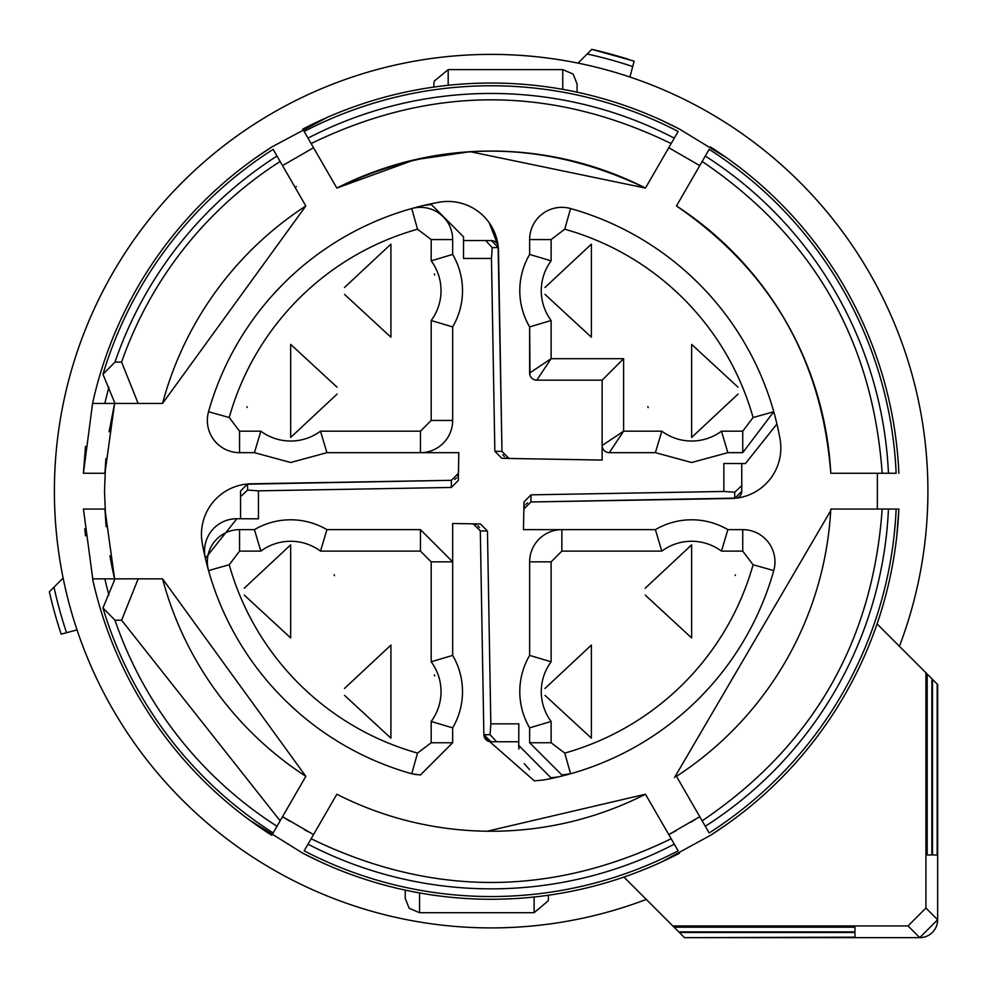 <?xml version="1.0" encoding="UTF-8"?>
<svg xmlns="http://www.w3.org/2000/svg" width="987" height="987" viewBox="0 0 987 987"><rect width="100%" height="100%" fill="white"/><g stroke="black" fill="none" stroke-linecap="round" stroke-linejoin="round"><path stroke-width="1.48" d="M899.428 646.288A436.76 436.76 0 0 0 491.156 54.396A436.76 436.76 0 0 0 54.396 491.156A436.76 436.76 0 0 0 646.288 899.428A436.76 436.76 0 0 1 77.023 629.916L66.548 632.716A447.58 447.58 0 0 1 53.989 587.179L63.119 578.049A436.76 436.76 0 0 1 578.049 63.119L591.818 49.35A453.119 453.119 0 0 1 629.509 59.664M927.916 491.156A436.76 436.76 0 0 0 629.916 77.023L634.16 61.182L591.818 49.35M877.073 623.92L927.188 674.035L927.188 854.964L931.876 854.964L931.876 678.723L937.65 684.509L937.65 919.748A17.902 17.902 0 0 1 919.748 937.65L684.509 937.65L854.964 937.181L854.964 932.493L679.352 932.493L684.04 937.181M53.989 587.179L49.35 591.818A453.119 453.119 0 0 0 61.182 634.16L66.548 632.716M931.876 854.964L927.188 854.964M931.876 678.723L927.188 674.035M937.181 684.04L937.181 854.964L932.493 854.964L932.493 679.352M678.723 931.876L674.035 927.188L854.964 927.188L854.964 931.876L678.723 931.876L679.352 932.493M925.929 672.789L925.929 908.04L937.65 919.748L919.748 937.65L908.04 925.929L672.789 925.929L674.035 927.188M672.789 925.929L623.92 877.073M587.179 53.989A447.58 447.58 0 0 1 632.716 66.548M937.181 854.964L932.493 854.964M854.964 927.188L854.964 931.876M854.964 937.181L854.964 932.493M908.04 925.929L925.929 908.04M405.225 890.126L405.225 898.38L405.225 890.126M548.427 895.234L548.427 898.38L548.427 895.234M433.873 87.066L433.873 83.92L433.873 87.066M577.074 92.173L577.074 83.92L577.074 92.173M661.969 861.799L710.529 835.298A408.124 408.124 0 0 0 898.873 509.045L888.448 509.045L898.873 509.045L896.813 535.904M732.736 820.086L726.642 824.478M710.739 835.162L727.542 823.849M327.079 864.834L320.232 861.762M273.152 832.942L280.135 820.839L121.598 620.194L114.973 620.194A397.699 397.699 0 0 0 277.002 826.267L273.152 832.942A405.398 405.398 0 0 1 102.956 607.992L115.01 578.863L92.568 578.863A408.124 408.124 0 0 0 271.783 835.298L277.002 826.267L271.783 835.298L249.563 820.086L302.799 853.212M303.021 853.323L321.231 862.219M92.753 578.863L83.426 509.045L104.93 509.045L114.591 578.863A386.645 386.645 0 0 1 109.952 555.804M85.487 535.855L84.771 528.736M105.893 458.56L104.93 473.254L83.426 473.254L85.487 446.408M83.426 473.254L92.568 403.436L115.01 403.436L102.956 374.307A405.398 405.398 0 0 1 273.152 149.358L277.002 156.032L273.152 149.358M249.563 162.213L255.658 157.821M726.74 157.895L679.5 129.1A408.124 408.124 0 0 0 302.787 129.1L308.006 138.131L302.787 129.1L327.067 117.465L271.77 147.001A408.124 408.124 0 0 0 92.568 403.436L104.856 403.436A396.12 396.12 0 0 1 108.891 387.262M271.561 147.137L254.757 158.463M655.232 117.465L662.067 120.55M679.278 128.976L661.08 120.081M896.813 446.408L897.565 453.835M709.147 149.358L705.298 156.032L709.147 149.358A405.398 405.398 0 0 1 896.147 473.254L888.448 473.254A397.699 397.699 0 0 0 705.298 156.032L676.477 205.962A340.096 340.096 0 0 1 830.783 473.254L882.181 473.254L852.299 473.254L882.181 473.254L877.381 473.254L877.357 509.045M896.147 509.045L830.795 509.045A340.096 340.096 0 0 1 676.465 776.325L705.298 826.267A397.699 397.699 0 0 0 888.448 509.045L896.147 509.045A405.398 405.398 0 0 1 709.147 832.942L705.298 826.267L709.147 832.942M882.181 509.045C872.656 642.13 812.659 746.061 702.164 820.839L699.771 816.681L668.767 834.583A386.645 386.645 0 0 0 676.379 830.536M678.143 850.843L674.294 844.169L678.143 850.843A405.398 405.398 0 0 1 304.156 850.843L308.006 844.169A397.699 397.699 0 0 0 674.294 844.169L645.473 794.239M487.171 831.227L645.461 794.227A340.096 340.096 0 0 1 336.838 794.227L304.156 850.843M679.512 853.2A408.124 408.124 0 0 1 302.787 853.2A408.124 408.124 0 0 0 679.512 853.2M671.16 838.74C551.153 897.035 431.146 897.035 311.139 838.74L313.545 834.583L282.529 816.681A386.645 386.645 0 0 0 289.857 821.258M280.135 820.839L305.834 776.337A340.096 340.096 0 0 1 162.559 578.863L138.168 578.863L121.598 620.194M115.01 578.863L138.168 578.863M108.891 595.038A396.12 396.12 0 0 1 104.856 578.863L94.851 578.863M104.93 509.045L106.152 526.725M105.819 522.95L104.511 491.156L105.732 460.46M109.088 431.862L114.591 403.436L104.93 473.254M102.956 374.307L114.973 362.106L121.598 362.106L138.168 403.436L162.571 403.436L140.376 403.436M138.168 403.436L115.01 403.436M295.076 187.345L280.135 161.461L295.076 187.345L296.396 186.506M305.834 205.975L162.559 403.436A340.096 340.096 0 0 1 305.834 205.975L277.002 156.032A397.699 397.699 0 0 0 114.973 362.106M121.598 362.106A391.432 391.432 0 0 1 280.135 161.461L282.541 165.619L313.533 147.717L282.541 165.619M304.156 131.468L308.006 138.131L304.156 131.468A405.398 405.398 0 0 1 678.143 131.468L674.294 138.131A397.699 397.699 0 0 0 308.006 138.131L336.814 188.036M645.473 188.061L678.143 131.468M311.139 143.559C431.146 85.264 551.153 85.264 671.16 143.559L668.767 147.717L699.771 165.619L668.767 147.717M702.164 161.461C812.659 236.238 872.668 340.17 882.181 473.254L896.147 473.254M710.517 147.001A408.124 408.124 0 0 1 898.873 473.254A408.124 408.124 0 0 0 710.517 147.001M694.688 819.876A386.645 386.645 0 0 1 690.949 822.171M308.24 831.782A386.645 386.645 0 0 1 304.378 829.685M102.956 607.992L114.973 620.194M336.838 188.073A340.096 340.096 0 0 1 645.461 188.073C542.591 138.846 439.708 138.846 336.838 188.073L414.528 159.795L470.231 151.69L645.461 188.073M529.994 375.257L529.637 326.907L551.116 320.504L551.116 358.688L623.611 358.688L623.611 431.183L602.132 445.507L602.132 460.078L501.902 458.326L494.845 451.293L501.988 451.417L498.435 247.589L491.279 240.557A7.156 7.156 0 0 1 498.09 245.504L501.988 451.417L509.021 458.449L506.158 457.795M736.808 498.09A7.156 7.156 0 0 0 741.755 491.279L734.71 498.435L530.883 501.988L736.808 498.09A50.534 50.534 0 0 0 780.038 438.993A293.558 293.558 0 0 0 773.759 411.727L753.081 417.538A272.079 272.079 0 0 0 564.761 229.218L551.116 239.557L551.116 260.839L529.637 254.436L529.637 239.557L529.637 254.436A71.595 71.595 0 0 0 529.637 326.907L529.637 373.012L551.116 358.688L536.792 380.168A7.156 7.156 0 0 1 529.637 373.012A7.156 7.156 0 0 0 536.792 380.168L602.132 380.168L602.132 460.078M687.569 272.98L697.624 282.467M543.306 780.038L534.325 780.84L543.306 780.038A293.558 293.558 0 0 0 570.572 773.759L564.761 753.081A272.079 272.079 0 0 0 753.081 564.761L742.742 551.116L721.46 551.116L727.863 529.637L742.742 529.637L727.863 529.637A71.595 71.595 0 0 0 655.393 529.637L661.796 551.116L561.862 551.116L551.116 561.862L551.116 661.796A50.115 50.115 0 0 0 551.116 721.46L551.116 742.742L529.637 742.742L529.637 727.863A71.595 71.595 0 0 1 529.637 655.393L529.637 561.862A32.226 32.226 0 0 1 561.862 529.637L655.393 529.637L523.492 529.637L523.974 501.902L531.018 494.845L530.883 501.988L523.85 509.021L524.504 506.158M525.627 504.431L527.552 502.889M709.32 687.569L699.832 697.624M534.325 780.84L484.222 736.808L483.864 734.71L491.032 741.755A7.156 7.156 0 0 1 484.222 736.808L534.325 780.84M247.589 483.864L247.589 490.083L258.446 490.835L258.446 518.829L236.88 518.73L240.557 518.743L240.557 491.032L247.589 483.864L451.417 480.311L245.504 484.222A50.534 50.534 0 0 0 202.261 543.306A293.558 293.558 0 0 0 208.541 570.572L229.218 564.761A272.079 272.079 0 0 0 417.538 753.081L431.183 742.742L431.183 721.46A50.115 50.115 0 0 0 431.183 661.796L431.183 561.862L420.45 551.116L420.45 529.637L326.907 529.637A71.595 71.595 0 0 0 290.671 519.791A71.595 71.595 0 0 1 326.907 529.637L420.45 529.637L452.663 561.862L452.663 655.393L452.663 523.492L480.398 523.974L487.455 531.018L480.311 530.883L483.864 734.71L480.311 530.883L473.279 523.85L476.141 524.504M477.881 525.627L479.411 527.552M452.663 742.742L452.663 727.863L452.663 742.742L420.45 774.968L452.663 742.742L431.183 742.742M413.726 774.252L420.45 774.968L411.727 773.759A293.558 293.558 0 0 1 208.541 570.572A293.558 293.558 0 0 0 411.727 773.759L417.538 753.081M294.731 709.32L284.675 699.832M489.17 222.717L498.09 245.504A50.534 50.534 0 0 0 438.993 202.261A293.558 293.558 0 0 0 411.727 208.541L417.538 229.218A272.079 272.079 0 0 0 229.218 417.538L239.557 431.183L260.839 431.183A50.115 50.115 0 0 0 320.504 431.183L420.45 431.183L431.183 420.45L431.183 320.504L452.663 326.907L452.663 420.45A32.226 32.226 0 0 1 420.45 452.663L326.907 452.663L458.807 452.663L458.326 480.398L451.293 487.455L451.417 480.311L458.449 473.279L457.795 476.141M456.673 477.881L454.76 479.411M239.557 452.663L254.436 452.663L239.557 452.663A32.226 32.226 0 0 1 208.541 411.727A32.226 32.226 0 0 0 239.557 452.663L239.557 431.183M272.98 294.731L282.467 284.675M438.993 202.261L441.571 201.866M504.431 456.673L502.889 454.76M420.45 529.637L452.663 561.862L452.663 523.492M431.183 420.45L452.663 420.45A32.226 32.226 0 0 1 420.45 452.663L458.807 452.663M734.71 498.435L734.71 492.229L723.853 491.464L723.853 463.483L745.419 463.569L776.929 423.978M498.435 247.589L492.229 247.589L491.464 258.446L494.845 451.293M491.464 258.446L463.483 258.446L463.569 236.88L431.356 204.519L423.978 205.382A32.226 32.226 0 0 1 431.356 204.519L463.569 236.88M411.727 208.541A32.226 32.226 0 0 1 420.45 207.332A32.226 32.226 0 0 0 411.727 208.541A293.558 293.558 0 0 0 208.541 411.727A293.558 293.558 0 0 1 411.727 208.541A32.226 32.226 0 0 1 452.663 239.557L452.663 254.436L431.183 260.839L431.183 239.557L452.663 239.557A32.226 32.226 0 0 0 420.45 207.332M258.446 490.835L451.293 487.455M236.88 518.73L205.382 558.321A32.226 32.226 0 0 1 236.88 518.73M483.864 734.71L490.083 734.71L490.835 723.853L487.455 531.018M490.835 723.853L518.829 723.853L518.73 745.419L550.943 777.781L558.321 776.929L550.943 777.781M723.853 491.464L531.018 494.845M623.611 358.688L602.132 380.168M570.572 208.541A32.226 32.226 0 0 0 529.637 239.557A32.226 32.226 0 0 1 570.572 208.541A293.558 293.558 0 0 1 773.759 411.727A293.558 293.558 0 0 0 570.572 208.541L564.761 229.218M741.755 463.557L741.755 491.279M734.71 492.229L741.755 485.653M773.759 570.572A32.226 32.226 0 0 0 742.742 529.637A32.226 32.226 0 0 1 773.759 570.572A293.558 293.558 0 0 1 570.572 773.759A293.558 293.558 0 0 0 773.759 570.572L753.081 564.761M518.743 741.755L491.032 741.755L518.743 741.755M518.73 745.419L518.915 749.059M524.27 763.63L529.637 769.724M490.083 734.71L496.646 741.755M431.183 661.796L452.663 655.393A71.595 71.595 0 0 1 452.663 727.863A71.595 71.595 0 0 0 452.663 655.393M431.183 721.46L452.663 727.863M240.557 518.743L240.557 491.032M247.589 490.083L240.557 496.646M320.504 431.183L326.907 452.663L290.671 462.508L254.436 452.663L260.839 431.183M463.557 240.557L491.279 240.557L463.557 240.557M492.229 247.589L485.653 240.557M742.742 452.663L727.863 452.663L691.628 462.508L655.393 452.663L609.287 452.663A7.156 7.156 0 0 1 602.132 445.507A7.156 7.156 0 0 0 609.287 452.663L623.611 431.183L661.796 431.183L655.393 452.663L691.628 462.508L727.863 452.663L721.46 431.183L742.742 431.183L742.742 452.663L773.759 411.727L742.742 452.663M239.557 529.637L254.436 529.637L260.839 551.116L239.557 551.116L239.557 529.637A32.226 32.226 0 0 0 208.541 570.572A32.226 32.226 0 0 1 239.557 529.637M529.637 742.742L561.862 774.968L529.637 742.742L529.637 727.863L551.116 721.46M551.116 661.796L529.637 655.393L529.637 561.862A32.226 32.226 0 0 1 561.862 529.637L561.862 551.116M591.386 337.209L591.386 244.134L591.386 337.209L544.997 294.385M691.628 437.451L691.628 344.377L691.628 437.451L738.066 394.072M591.386 738.177L591.386 645.091L591.386 738.177L544.997 695.354M691.628 637.935L691.628 544.849L691.628 637.935L645.239 595.112M561.862 774.968L570.572 773.759L561.862 774.968M390.914 738.177L390.914 645.091L390.914 738.177L344.525 695.354M290.671 637.935L290.671 544.849L290.671 637.935L244.282 595.112M290.671 437.451L290.671 344.377L290.671 437.451L337.098 394.072M390.914 337.209L390.914 244.134L390.914 337.209L344.525 294.385M452.663 326.907A71.595 71.595 0 0 0 452.663 254.436A71.595 71.595 0 0 1 452.663 326.907M290.671 519.791A71.595 71.595 0 0 0 254.436 529.637A71.595 71.595 0 0 1 326.907 529.637L320.504 551.116A50.115 50.115 0 0 0 260.839 551.116M529.637 655.393A71.595 71.595 0 0 0 529.637 727.863A71.595 71.595 0 0 1 529.637 655.393M591.386 244.134L544.96 287.501M648.188 407.606A46.537 46.537 0 0 1 647.817 406.619M738.017 387.188L691.628 344.377M591.386 645.091L544.96 688.47M691.628 544.849L645.202 588.227M735.142 574.878A46.537 46.537 0 0 1 735.377 575.495M390.914 645.091L344.475 688.47M434.329 674.874A46.537 46.537 0 0 1 434.749 675.996M290.671 544.849L244.233 588.227M334.112 574.693A46.537 46.537 0 0 1 334.482 575.68M247.157 407.434A46.537 46.537 0 0 1 246.923 406.792M337.06 387.188L290.671 344.377M390.914 244.134L344.475 287.501M434.342 273.954A46.537 46.537 0 0 1 434.736 274.991M937.65 919.748L937.65 684.509M919.748 937.65L684.509 937.65M419.549 892.939L419.549 912.691L534.115 912.691L534.115 897.01M562.75 89.361L562.75 69.608L448.197 69.608L434.12 81.242L433.873 83.92M448.197 85.301L448.197 69.608M898.873 509.045A408.124 408.124 0 0 1 710.517 835.298M271.783 835.298A408.124 408.124 0 0 1 92.568 578.863M92.568 403.436A408.124 408.124 0 0 1 271.783 147.001M302.787 129.1A408.124 408.124 0 0 1 679.512 129.1M529.637 254.436A71.595 71.595 0 0 0 529.637 326.907M727.863 529.637A71.595 71.595 0 0 0 655.393 529.637M326.907 452.663L290.671 462.508L254.436 452.663M551.116 260.839A50.115 50.115 0 0 0 551.116 320.504M551.116 239.557L529.637 239.557M721.46 551.116A50.115 50.115 0 0 0 661.796 551.116M742.742 551.116L742.742 529.637M431.183 561.862L452.663 561.862M420.45 431.183L420.45 452.663M229.218 417.538L208.541 411.727M661.796 431.183A50.115 50.115 0 0 0 721.46 431.183M753.081 417.538L742.742 431.183M551.116 561.862L529.637 561.862M564.761 753.081L551.116 742.742M229.218 564.761L239.557 551.116M420.45 551.116L320.504 551.116M417.538 229.218L431.183 239.557M431.183 320.504A50.115 50.115 0 0 0 431.183 260.839M534.115 912.691L548.217 900.835L548.427 898.38M419.549 912.691L409.186 908.262L405.225 898.38M562.75 69.608L573.114 74.037L577.074 83.92M830.783 509.045L830.696 510.674L674.491 777.608M162.559 578.863L305.834 776.325L162.559 578.863M830.598 470.009L830.783 473.254C821.974 359.539 770.539 270.45 676.465 205.975L677.822 206.863"/></g></svg>
